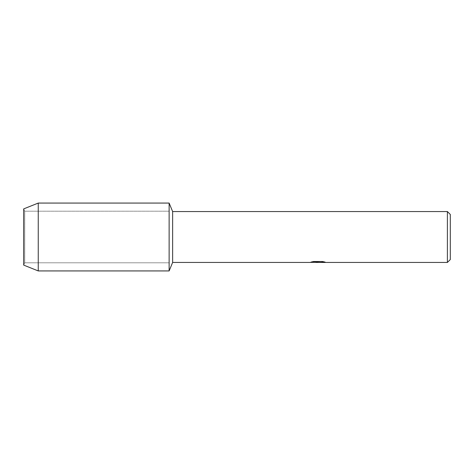 <?xml version="1.0" encoding="UTF-8"?>
<svg xmlns="http://www.w3.org/2000/svg" width="474" height="474" viewBox="0 0 474 474"><rect width="100%" height="100%" fill="white"/><g stroke="black" fill="none" stroke-linecap="round" stroke-linejoin="round"><path stroke-width="0.36" stroke-dasharray="2.37 1.78" d="M24.725 262.815L23.7 265.114L23.7 208.886L24.725 211.185L169.129 211.185L169.129 262.815L24.725 262.815L24.725 211.185L24.725 262.815L23.7 265.114L23.7 208.886L24.725 211.185L24.725 262.815L24.725 211.185L169.129 211.185L169.129 262.815L169.129 211.185L169.129 262.815L24.725 262.815M317.888 262.235L323.552 261.849L323.552 262.24L319.962 262.4M323.552 262.24L323.552 261.897L317.953 262.4M319.962 262.448L323.552 262.288M324.915 262.057L322.545 261.47L313.51 261.524M315.678 262.4L313.095 261.476L316.448 262.4M313.51 261.47L311.311 262.009M318.451 262.009L310.168 262.4M310.375 262.223L313.397 261.411M313.397 261.464L310.375 262.27M450.3 214.455L450.3 259.545M447.391 211.552L447.391 262.448M172.631 211.552L172.631 262.448M169.129 203.068L169.129 270.932L169.129 203.068M38.246 203.068L38.246 270.932"/><path stroke-width="0.71" d="M311.311 262.009L318.451 262.057L309.741 262.448L172.631 262.448L169.129 270.932L38.246 270.932L23.7 265.114L23.7 208.886L38.246 203.068L169.129 203.068L172.631 211.552L447.391 211.552L450.3 214.455L450.3 259.545L447.391 262.448L319.962 262.448L324.915 262.057M172.631 262.448L172.631 211.552M169.129 270.932L169.129 203.068L169.129 270.932M317.953 262.4L315.678 262.4M317.533 262.448L316.448 262.448M447.391 262.448L447.391 211.552M318.451 262.057L311.128 262.057L313.51 261.524L322.545 261.524L325.17 262.122L319.873 262.436M310.168 262.4L317.888 262.282M38.246 270.932L38.246 203.068M23.7 265.114L23.7 208.886M317.539 262.4L319.873 262.4"/></g></svg>
